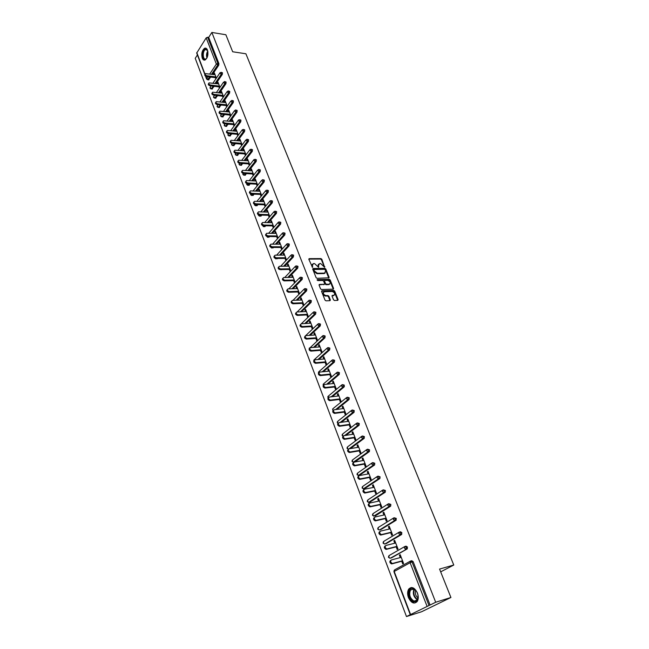 <?xml version="1.0" encoding="UTF-8"?>
<svg xmlns="http://www.w3.org/2000/svg" width="649" height="649" viewBox="0 0 649 649"><rect width="100%" height="100%" fill="white"/><g stroke="black" fill="none" stroke-linecap="round" stroke-linejoin="round"><path stroke-width="0.97" d="M324.589 267.193L321.855 259.276L320.931 258.586L309.135 258.651L308.851 259.349L312.477 267.339L312.356 265.871L313.289 263.608L314.538 263.575L318.562 267.266L318.432 265.798L319.616 263.535L320.582 263.526L324.589 267.193M324.403 267.161L321.409 259.73L320.484 259.04L308.794 259.105L309.224 258.643M312.745 266.844L312.299 267.291L311.918 266.325L312.356 265.871M318.821 266.771L318.375 267.218L317.994 266.252L318.432 265.798M417.429 592.991C414.654 587.556 411.758 586.242 408.74 589.049C407.361 591.304 407.264 594.151 408.448 597.583C411.215 603.067 414.127 604.381 417.185 601.526C418.54 599.254 418.621 596.407 417.429 592.991M207.477 50.07C206.771 48.399 205.814 47.799 204.605 48.253C202.017 50.395 201.222 53.689 202.245 58.126C202.95 59.822 203.916 60.43 205.141 59.959C207.721 57.802 208.499 54.508 207.477 50.07M333.521 299.789L334.47 300.495L337.788 300.357L338.105 299.611L334.681 291.109L333.748 290.411L321.928 290.784L321.612 291.531L325.019 300.122L325.968 300.828L330.025 300.665L330.349 299.919L328.889 296.244L327.94 295.546L325.952 295.611C323.251 294.492 322.691 293.194 324.281 291.742L332.158 291.482C334.835 292.61 335.387 293.892 333.821 295.327L332.377 295.384L332.061 296.131L333.521 299.789M211.858 32.45L225.868 34.746L232.683 51.774L245.898 53.778L453.773 565.028L439.56 569.068L450.925 597.486L435.69 602.256L211.858 32.45L208.686 37.399L207.648 37.228L217.861 63.44L218.9 63.586L208.686 37.399M328.775 278.072L329.14 277.35L325.782 269.027L324.857 268.337L313.134 268.491L312.753 269.213L316.095 277.626L317.037 278.324L328.686 277.796L325.336 269.481L324.411 268.783L312.696 268.946L313.134 268.491M330.211 280.011L333.594 288.424L333.294 289.154L321.482 289.519L320.533 288.813L319.089 285.162L319.397 284.432L324.313 284.294L324.622 283.564L323.664 281.171L322.723 280.473L317.734 280.587L317.337 279.581L329.278 279.313L330.211 280.011L329.757 280.457L333.14 288.862L333.594 288.424M440.679 571.85L453.773 565.028M405.438 549.573L405.244 549.086M399.833 535.165L399.638 534.654M204.841 74.505L196.696 53.08L206.179 37.869L207.648 37.228M197.41 54.954L195.227 58.337L406.477 616.55L421.59 611.747L450.925 597.486M435.69 602.256L406.477 616.55M214.77 73.929L213.919 73.816L214.438 73.053L216.385 78.107M213.919 73.816L214.235 74.635M215.411 77.685L215.866 78.87M410.906 560.931L411.742 560.704L413.153 561.636L412.034 561.945L428.94 605.363M430.068 605.006L413.153 561.636M218.9 63.586L218.721 65.241L212.564 74.416M210.771 77.077L208.378 79.892M405.276 546.361L406.079 546.158L407.467 547.058L407.158 548.94L391.136 557.986M399.711 531.969L400.482 531.782L401.853 532.659L401.553 534.533L385.693 543.805M394.219 517.756L396.304 518.437L396.004 520.303L380.314 529.787M388.792 503.713L390.828 504.387L390.714 506.082L375 515.939M383.421 489.841L385.409 490.498L385.287 492.202L369.752 502.253M378.124 476.139L380.063 476.788L379.933 478.491L364.56 488.721M372.883 462.599L374.773 463.232L374.635 464.952L359.432 475.352M367.699 449.213L369.549 449.838L369.395 451.566L354.971 461.974M362.58 435.99L364.389 436.599L364.227 438.335L350.436 448.573M357.526 422.921L359.286 423.513L359.108 425.257L345.893 435.357M352.521 410.006L354.24 410.59L354.054 412.334L341.358 422.312M347.572 397.237L349.251 397.805L349.057 399.565L336.831 409.422M342.68 384.614L344.327 385.165L344.124 386.934L332.32 396.701M337.845 372.145L339.451 372.68L339.24 374.449L327.842 384.135M333.067 359.806L334.641 360.325L334.413 362.11L323.38 371.715M328.337 347.613L329.879 348.115L329.635 349.908L318.951 359.449M323.656 335.549L325.165 336.044L324.922 337.837L314.546 347.32M319.016 323.616L320.509 324.102L320.265 325.895L310.173 335.338M314.424 311.812L315.901 312.299L315.665 314.084L305.841 323.486M309.889 300.138L311.35 300.625L311.114 302.402L301.542 311.78M305.395 288.594L306.847 289.073L306.612 290.841L297.274 300.195M300.958 277.18L302.393 277.65L302.158 279.419L293.048 288.74M296.561 265.879L297.98 266.35L297.753 268.11L288.854 277.415M285.536 280.847L285.089 280.855M292.212 254.708L293.624 255.171L293.397 256.931L284.692 266.22M281.544 269.586L280.701 269.668M287.913 243.651L289.308 244.113L289.089 245.866L280.579 255.138M277.537 258.456L276.515 258.716M283.662 232.715L285.049 233.178L284.822 234.922L276.49 244.178M273.553 247.447L272.369 247.877M279.451 221.893L280.822 222.356L280.603 224.092L272.45 233.34M269.611 236.552L268.272 237.153M275.281 211.185L276.644 211.647L276.433 213.383L268.435 222.615M265.692 225.787L264.897 226.671L264.224 226.533M271.16 200.59L272.515 201.052L272.304 202.78L264.468 212.004M261.815 215.127L260.882 216.182L260.208 216.028M267.08 190.108L268.426 190.563L268.215 192.291L260.525 201.506M257.961 204.589L256.915 205.806L256.241 205.636M263.04 179.732L264.378 180.187L264.167 181.907L256.631 191.114M254.14 194.156L252.98 195.527L252.315 195.341M259.048 169.462L260.371 169.916L260.168 171.636L252.769 180.836M250.352 183.837L248.583 185.33M255.089 159.305L256.404 159.751L256.209 161.463L248.94 170.663M246.596 173.632L244.746 175.262M251.179 149.246L252.485 149.692L252.283 151.395L245.144 160.595M242.872 163.524L240.941 165.292M247.301 139.284L248.599 139.738L248.405 141.433L241.387 150.625M239.181 153.521L237.177 155.427M243.464 129.427L244.754 129.881L244.559 131.577L237.664 140.76M235.514 143.624L233.453 145.652M239.668 119.676L240.949 120.122L240.755 121.809L233.981 130.993M231.888 133.832L229.762 135.982M235.912 110.014L237.185 110.468L236.99 112.147L230.322 121.331M228.294 124.129L226.112 126.401M232.188 100.449L233.453 100.903L233.267 102.583L226.704 111.758M224.724 114.532L222.493 116.917M228.497 90.982L229.762 91.436L229.576 93.107L223.118 102.282M221.187 105.024L218.916 107.523M224.854 81.612L226.103 82.058L225.917 83.729L219.565 92.896M217.683 95.614L215.371 98.226M221.236 72.323L222.485 72.777L222.299 74.44L216.052 83.607M214.211 86.301L211.858 89.018M219.954 87.364L217.975 82.22L217.456 82.983L217.78 83.826M218.956 86.893L219.435 88.126M223.564 96.717L221.544 91.485L221.017 92.239L221.358 93.115M222.542 96.19L223.037 97.472M227.207 106.16L225.154 100.838L224.619 101.593L224.968 102.493M226.152 105.576L226.671 106.915M230.882 115.7L228.797 110.281L228.261 111.036L228.618 111.961M229.811 115.06L230.346 116.447M234.605 125.338L232.48 119.822L231.936 120.568L232.301 121.525M233.502 124.632L234.054 126.076M238.353 135.065L236.195 129.459L235.644 130.206L236.025 131.179M237.226 134.302L237.802 135.803M242.15 144.897L239.943 139.194L239.392 139.933L239.781 140.938M240.99 144.078L241.59 145.627M245.979 154.827L243.74 149.027L243.18 149.757L243.578 150.795M244.795 153.943L245.411 155.557M249.841 164.854L247.569 158.956L247.001 159.686L247.415 160.749M248.632 163.913L249.273 165.584M253.751 174.987L251.439 168.991L250.863 169.714L251.285 170.809M252.51 173.981L253.175 175.709M257.702 185.233L255.349 179.124L254.765 179.838L255.203 180.974M256.428 184.162L257.118 185.947M261.693 195.576L259.3 189.362L258.708 190.076L259.162 191.236M260.395 194.44L261.101 196.282M265.725 206.025L263.283 199.705L262.699 200.419L263.153 201.612M264.394 204.824L265.125 206.731M269.797 216.579L267.315 210.162L266.723 210.868L267.193 212.093M268.435 215.322L269.189 217.285M273.894 227.215L271.396 220.725L270.787 221.423L271.274 222.68M272.523 225.925L273.286 227.904M278.04 237.956L275.509 231.401L274.9 232.091L275.395 233.38M276.652 236.642L277.423 238.645M282.226 248.81L279.67 242.191L279.054 242.872L279.565 244.202M280.822 247.472L281.601 249.5M285.041 258.416L285.828 260.46L286.46 259.787L283.873 253.094L283.248 253.767L283.775 255.13M289.3 269.481L290.103 271.55L290.736 270.876L288.124 264.111L287.491 264.784L288.034 266.179M293.608 280.66L294.419 282.753L295.06 282.088L292.423 275.249L291.782 275.914L292.334 277.35M297.964 291.961L298.783 294.078L299.432 293.421L296.763 286.509L296.114 287.166L296.682 288.635M302.369 303.391L303.188 305.525L303.854 304.876L301.152 297.883L300.495 298.54L301.079 300.049M306.815 314.943L307.65 317.101L308.316 316.461L305.59 309.395L304.925 310.035L305.525 311.585M311.317 326.617L312.161 328.808L312.834 328.167L310.076 321.02L309.411 321.661L310.019 323.251M315.868 338.429L316.72 340.636L317.402 340.011L314.611 332.783L313.938 333.416L314.562 335.046M320.468 350.363L321.328 352.602L322.018 351.977L319.203 344.676L318.513 345.3L319.154 346.972M325.117 362.442L325.985 364.697L326.682 364.089L323.835 356.699L323.145 357.315L323.802 359.027M329.822 374.651L330.698 376.931L331.412 376.331L328.524 368.859L327.826 369.468L328.499 371.22M334.576 386.999L335.468 389.303L336.182 388.71L333.27 381.15L332.556 381.758L333.253 383.551M339.386 399.484L340.287 401.82L341.017 401.228L338.064 393.586L337.342 394.178L338.056 396.02M344.254 412.115L345.163 414.476L345.901 413.9L342.915 406.169L342.185 406.753L342.915 408.635M349.178 424.892L350.095 427.277L350.841 426.709L347.823 418.889L347.085 419.465L347.832 421.396M354.159 437.815L355.084 440.233L355.839 439.673L352.788 431.763L352.042 432.331L352.805 434.311M359.189 450.885L360.138 453.335L360.893 452.783L357.81 444.776L357.055 445.336L357.834 447.364M364.292 464.116L365.241 466.59L366.012 466.047L362.888 457.951L362.126 458.502L362.929 460.579M369.443 477.502L370.409 480.009L371.187 479.473L368.032 471.279L367.253 471.815L368.072 473.948M374.66 491.042L375.641 493.581L376.428 493.053L373.232 484.762L372.445 485.29L373.289 487.472M379.941 504.744L380.931 507.315L381.734 506.796L378.497 498.408L377.702 498.927L378.562 501.158M385.287 518.616L386.285 521.212L387.096 520.709L383.819 512.223L383.015 512.726L383.9 515.014M390.69 532.651L391.704 535.279L392.523 534.792L389.213 526.193L388.394 526.696L389.295 529.032M396.166 546.856L397.188 549.516L398.024 549.038L394.665 540.341L393.846 540.828L394.762 543.221M401.707 561.239L402.745 563.932L403.589 563.462L400.19 554.66L399.354 555.13L400.295 557.58M217.456 82.983L218.307 83.088M221.017 92.239L221.877 92.345M224.619 101.593L225.479 101.69M228.261 111.036L229.121 111.125M231.936 120.568L232.796 120.657M235.644 130.206L236.512 130.279M239.392 139.933L240.26 140.006M243.18 149.757L244.048 149.822M247.001 159.686L247.869 159.743M250.863 169.714L251.739 169.77M254.765 179.838L255.641 179.887M258.708 190.076L259.592 190.116M262.699 200.419L263.575 200.452M266.723 210.868L267.599 210.893M270.787 221.423L271.671 221.447M274.9 232.091L275.784 232.107M279.054 242.872L279.938 242.88M283.248 253.767L284.14 253.767M287.491 264.784L288.383 264.776M291.782 275.914L292.675 275.898M296.114 287.166L297.007 287.142M300.495 298.54L301.396 298.508M304.925 310.035L305.825 309.995M309.411 321.661L310.303 321.612M313.938 333.416L314.838 333.359M318.513 345.3L319.413 345.227M323.145 357.315L324.046 357.234M327.826 369.468L328.727 369.378M332.556 381.758L333.464 381.661M337.342 394.178L338.251 394.073M342.185 406.753L343.094 406.639M347.085 419.465L347.994 419.343M352.042 432.331L352.951 432.193M357.055 445.336L357.964 445.19M362.126 458.502L363.042 458.34M367.253 471.815L368.17 471.645M372.445 485.29L373.362 485.111M377.702 498.927L378.618 498.732M383.015 512.726L383.94 512.523M388.394 526.696L389.319 526.477M393.846 540.828L394.762 540.593M399.354 555.13L400.279 554.887M318.424 264.175L317.994 266.252M312.347 264.24L311.918 266.325M325.19 269.814L324.541 269.327L314.254 269.473L313.986 269.976L314.4 271.006L317.402 273.245L324.662 273.107L325.603 270.836L325.19 269.814M313.954 269.733L313.54 270.43L313.986 269.976M325.165 272.945L324.216 273.562L316.955 273.7L313.954 271.46L313.54 270.43M319.462 284.424L319.024 284.854L324.224 284.327M317.053 280.027L328.824 279.76L329.278 279.313M329.189 284.173L329.335 284.165C330.86 282.737 330.3 281.463 327.656 280.36L324.881 280.425L324.573 281.147L325.53 283.548L326.471 284.246L329.189 284.173L328.735 284.619L329.724 284.043M324.524 280.782L324.127 281.593L324.573 281.147M328.735 284.619L326.017 284.692L325.084 283.994L324.127 281.593M329.757 280.457L328.824 279.76M334.227 295.214L331.996 295.822M323.405 292.31C322.383 293.981 323.08 295.23 325.498 296.058L325.952 295.611M329.952 300.674L328.426 296.69L327.485 295.985L325.498 296.058M337.707 300.365L334.227 291.555L333.286 290.857L321.547 291.231M215.087 74.749L205.514 73.621C204.954 74.448 205.417 75.154 206.901 75.738L206.39 76.509C204.906 75.925 204.443 75.219 205.003 74.392L205.206 74.091M206.39 76.509L216.263 77.791M206.901 75.738L215.93 76.923M218.632 83.94L209.059 82.861C208.475 83.705 208.937 84.419 210.438 85.003L209.919 85.773C208.418 85.181 207.956 84.467 208.54 83.632L208.727 83.348M209.919 85.773L219.816 86.998M210.438 85.003L219.484 86.13M222.209 93.213L212.629 92.199C212.028 93.05 212.483 93.772 214 94.365L213.48 95.127C211.963 94.535 211.501 93.813 212.101 92.961L212.288 92.693M213.48 95.127L223.394 96.287M214 94.365L223.069 95.427M225.828 102.591L216.239 101.625C215.614 102.485 216.068 103.215 217.602 103.816L217.074 104.57C215.541 103.978 215.087 103.248 215.711 102.388L215.882 102.136M217.074 104.57L227.02 105.673M217.602 103.816L226.688 104.822M229.478 112.05L219.881 111.149C219.232 112.017 219.687 112.756 221.244 113.356L220.709 114.11C219.159 113.51 218.705 112.772 219.346 111.904L219.516 111.669M220.709 114.11L230.671 115.149M221.244 113.356L230.346 114.305M233.161 121.606L223.564 120.763C222.899 121.647 223.345 122.393 224.919 123.002L224.376 123.756C222.81 123.14 222.356 122.393 223.029 121.517L223.183 121.298M224.376 123.756L234.362 124.713M224.919 123.002L234.046 123.886M207.007 57.826L205.522 59.286C202.066 60.884 201.734 50.265 205.206 49.097L207.315 50.03L207.794 51.149M207.55 50.492L205.49 49.543C202.31 50.727 202.658 60.422 205.83 58.954L206.625 58.394M205.936 48.204L205.125 48.367C201.766 49.559 201.279 59.659 204.549 60.122M413.681 601.712C407.799 600.041 407.369 586.363 413.275 588.546L413.762 588.74C415.774 589.819 417.145 591.839 417.883 594.8C418.467 599.822 417.064 602.126 413.681 601.712M416.252 590.988L413.64 588.935L410.476 590.022C408.781 594.671 409.965 598.37 414.021 601.12L417.242 600.009L418.118 597.048M418.013 597.997C415.603 595.896 414.816 593.316 415.636 590.257M411.182 587.523L409.332 588.919C407.223 594.687 408.683 599.27 413.713 602.686M236.885 131.26L227.288 130.473C226.59 131.366 227.045 132.12 228.635 132.745L228.083 133.491C226.493 132.867 226.047 132.112 226.736 131.228L226.882 131.025M228.083 133.491L238.094 134.384M228.635 132.745L237.777 133.564M240.649 141.011L231.044 140.289C230.322 141.19 230.768 141.953 232.383 142.577L231.831 143.324C230.217 142.699 229.77 141.928 230.492 141.036L230.622 140.849M231.831 143.324L241.858 144.151M232.383 142.577L241.55 143.34M244.446 150.86L234.841 150.203C234.094 151.112 234.54 151.882 236.171 152.515L235.611 153.253C233.981 152.62 233.543 151.85 234.281 150.941L234.403 150.779M235.611 153.253L245.663 154.008M236.171 152.515L245.354 153.213M248.283 160.814L238.678 160.214C237.907 161.139 238.345 161.917 239.992 162.558L239.432 163.288C237.785 162.648 237.347 161.869 238.11 160.952L238.224 160.806M239.432 163.288L249.5 163.97M239.992 162.558L249.2 163.191M252.161 170.865L242.556 170.33C241.761 171.263 242.199 172.05 243.862 172.707L243.294 173.429C241.623 172.78 241.185 171.993 241.98 171.06L242.077 170.938M243.294 173.429L253.386 174.037M243.862 172.707L253.086 173.267M256.079 181.022L246.466 180.552C245.647 181.493 246.085 182.296 247.772 182.953L247.188 183.675C245.509 183.018 245.071 182.215 245.89 181.274L245.979 181.168M247.188 183.675L257.304 184.202M247.772 182.953L257.012 183.44M260.038 191.277L250.425 190.879C249.581 191.828 250.011 192.639 251.715 193.305L251.131 194.027C249.427 193.353 248.997 192.55 249.841 191.601L249.914 191.512M251.131 194.027L261.271 194.481M251.715 193.305L260.979 193.727M264.029 201.644L254.424 201.312C253.548 202.277 253.978 203.096 255.706 203.77L255.114 204.484C253.386 203.81 252.964 202.991 253.84 202.026L253.897 201.961M255.114 204.484L265.271 204.857M255.706 203.77L264.987 204.119M268.069 212.118L258.472 211.858C257.564 212.831 257.986 213.659 259.738 214.348L259.138 215.054C257.385 214.365 256.972 213.537 257.872 212.572L257.913 212.515M259.138 215.054L269.319 215.346M259.738 214.348L269.035 214.616M272.158 222.704L262.553 222.518C261.62 223.499 262.034 224.335 263.81 225.033L263.202 225.73C261.433 225.033 261.02 224.197 261.953 223.215L261.977 223.183M263.202 225.73L273.407 225.941M263.81 225.033L273.132 225.227M276.279 233.397L266.682 233.283C265.717 234.273 266.131 235.125 267.923 235.83L267.315 236.528C265.522 235.822 265.108 234.97 266.074 233.981L266.074 233.981M267.315 236.528L277.537 236.65M267.923 235.83L277.269 235.952M280.449 244.202L270.86 244.17C269.862 245.168 270.268 246.028 272.085 246.75L271.469 247.439C269.651 246.717 269.246 245.857 270.235 244.86M271.469 247.439L281.707 247.472M272.085 246.75L281.447 246.79M284.66 255.13L275.079 255.171C274.048 256.177 274.454 257.053 276.287 257.783L275.663 258.464C273.837 257.742 273.432 256.874 274.438 255.86M275.663 258.464L285.925 258.407M276.287 257.783L285.665 257.742M288.919 266.171L279.338 266.293C278.283 267.307 278.681 268.191 280.538 268.929L279.906 269.611C278.072 268.889 277.658 268.013 278.681 266.974M279.906 269.611L290.192 269.465M280.538 268.929L289.941 268.808M293.226 277.334L283.654 277.537C282.558 278.559 282.956 279.451 284.838 280.206L284.197 280.871C282.347 280.149 281.934 279.265 282.972 278.21M284.197 280.871L294.5 280.644M284.838 280.206L294.257 279.995M297.575 288.61L288.01 288.894C286.89 289.933 287.28 290.833 289.178 291.604L288.529 292.261C286.671 291.539 286.258 290.638 287.304 289.576M288.529 292.261L298.856 291.936M289.178 291.604L298.613 291.304M301.972 300.016L292.415 300.39C291.263 301.428 291.644 302.345 293.567 303.124L292.918 303.781C291.036 303.051 290.63 302.142 291.693 301.055M292.918 303.781L303.261 303.351M293.567 303.124L303.026 302.734M306.417 311.544L296.869 311.999C295.684 313.053 296.066 313.978 298.013 314.773L297.347 315.422C295.457 314.684 295.044 313.767 296.122 312.664M297.347 315.422L307.715 314.895M298.013 314.773L307.48 314.294M310.92 323.202L301.379 323.746C300.154 324.808 300.528 325.741 302.499 326.544L301.826 327.185C299.919 326.455 299.514 325.53 300.609 324.403M301.826 327.185L312.218 326.569M302.499 326.544L311.991 325.985M315.463 334.981L305.93 335.622C304.673 336.693 305.046 337.634 307.034 338.454L306.36 339.086C304.438 338.356 304.032 337.415 305.144 336.271M306.36 339.086L316.769 338.364M307.034 338.454L316.55 337.796M320.054 346.899L310.538 347.629C309.248 348.708 309.614 349.665 311.617 350.501L310.928 351.125C308.997 350.371 308.599 349.422 309.727 348.278M310.944 351.125L321.369 350.298M311.625 350.501L321.158 349.746M324.703 358.946L315.163 359.773C313.881 360.86 314.238 361.826 316.225 362.677L315.536 363.302C313.605 362.523 313.216 361.558 314.367 360.414M315.576 363.294L326.017 362.361M316.266 362.677L325.814 361.826M329.4 371.131L319.843 372.064C318.562 373.151 318.91 374.124 320.89 375L320.192 375.609C318.261 374.806 317.88 373.824 319.057 372.688M320.265 375.609L330.722 374.554M320.963 374.992L330.528 374.043M334.154 383.454L324.581 384.484C323.299 385.579 323.648 386.569 325.611 387.461L324.898 388.061C322.975 387.226 322.61 386.236 323.802 385.1M344.376 386.504L343.751 387.015M325.003 388.053L335.484 386.893M325.709 387.453L335.29 386.398M338.965 395.914L329.368 397.05C328.094 398.153 328.435 399.159 330.382 400.06L329.668 400.652C327.745 399.784 327.388 398.786 328.605 397.659M329.797 400.644L340.295 399.37M330.511 400.052L340.108 398.892M343.824 408.521L334.219 409.762C332.945 410.874 333.27 411.888 335.217 412.813L334.486 413.397C332.564 412.496 332.223 411.482 333.456 410.355M334.649 413.389L345.163 411.993M335.371 412.796L344.984 411.531M348.74 421.274L339.119 422.621C337.845 423.74 338.17 424.762 340.1 425.703L339.362 426.279C337.439 425.346 337.115 424.324 338.372 423.205M339.549 426.271L350.087 424.762M340.287 425.695L349.916 424.316M353.713 434.165L344.075 435.633C342.81 436.753 343.126 437.791 345.041 438.748L344.294 439.316C342.38 438.359 342.064 437.321 343.329 436.201M344.514 439.308L355.068 437.669M345.26 438.74L354.906 437.248M358.751 447.218L349.089 448.792C347.823 449.919 348.14 450.974 350.038 451.955L349.284 452.507C347.385 451.534 347.069 450.479 348.343 449.351M349.535 452.499L360.106 450.739M350.29 451.939L359.952 450.333M363.838 460.417L354.167 462.112C352.902 463.248 353.218 464.311 355.1 465.309L354.33 465.852C352.448 464.862 352.139 463.8 353.405 462.664M354.614 465.844L365.209 463.954M355.384 465.292L365.054 463.573M368.989 473.778L359.303 475.587C358.045 476.731 358.353 477.81 360.219 478.824L359.441 479.36C357.575 478.345 357.274 477.275 358.532 476.131M359.757 479.343L370.36 477.323M360.536 478.808L370.222 476.966M374.205 487.285L364.503 489.224C363.245 490.376 363.545 491.471 365.403 492.494L364.616 493.021C362.759 491.999 362.466 490.904 363.716 489.752M384.07 492.542L385.255 492.21M364.957 493.013L375.584 490.855M365.744 492.486L375.455 490.514M379.478 500.963L369.76 503.024C368.51 504.184 368.802 505.295 370.644 506.342L369.849 506.853C368.007 505.806 367.715 504.703 368.973 503.543M370.222 506.837L380.866 504.549M371.017 506.325L380.744 504.232M384.816 514.803L375.09 516.993C373.84 518.162 374.124 519.281 375.949 520.344L375.146 520.855C373.321 519.792 373.037 518.673 374.286 517.504M375.552 520.839L386.204 518.405M376.355 520.328L386.09 518.113M390.219 528.813L380.476 531.133C379.235 532.31 379.511 533.446 381.328 534.525L380.509 535.019C378.7 533.94 378.416 532.805 379.665 531.628M380.947 535.003L391.615 532.431M381.766 534.508L391.509 532.156M395.687 542.986L385.928 545.444C384.687 546.628 384.971 547.78 386.763 548.876L385.936 549.362C384.143 548.259 383.867 547.115 385.108 545.931M386.406 549.346L397.091 546.62M387.234 548.859L396.993 546.377M401.22 557.337L391.452 559.925C390.219 561.134 390.487 562.285 392.272 563.405L391.436 563.876C389.66 562.764 389.384 561.604 390.617 560.403M391.931 563.859L402.631 560.987M392.767 563.389L402.542 560.768M324.395 267.145L324.841 266.698M196.777 52.545L205.06 74.311M205.83 76.331L206.682 78.57L207.923 76.704M209.708 74.035L216.36 64.081L206.179 37.869M205.449 76.103L206.585 79.089L206.682 78.57L209.01 79.697M218.721 65.241L216.36 64.081L217.861 63.44L217.683 65.095L211.525 74.278M426.993 606.134L410.111 562.699L394.211 571.477L410.468 614.222M410.298 561.182L394.73 569.798L393.927 571.704L410.168 614.416M412.034 561.945L410.111 562.699L410.622 561.004L412.034 561.945M209.741 76.947L207.372 79.778M222.299 74.44L221.26 74.302L221.439 72.639L220.133 72.574L219.938 73.28L221.26 74.302L215.014 83.478M213.18 86.171L211.46 88.702L210.154 87.696L211.087 85.911M210.852 88.913L212.491 88.824M225.917 83.729L224.879 83.591L218.526 92.775M216.652 95.492L214.973 97.918L216.012 98.04M229.576 93.107L228.529 92.977L222.08 102.161M220.149 104.911L218.518 107.231L219.557 107.345M233.267 102.583L232.212 102.461L225.665 111.644M223.686 114.419L222.104 116.642L223.142 116.747M236.99 112.147L235.944 112.034L229.284 121.225M227.247 124.032L225.722 126.133L226.761 126.231M240.755 121.809L239.708 121.704L232.934 130.895M230.841 133.735L229.373 135.73L230.419 135.819M244.559 131.577L243.505 131.479L236.617 140.671M234.467 143.543L233.064 145.417L234.111 145.498M248.405 141.433L247.342 141.344L240.333 150.544M238.126 153.448L236.788 155.2L237.842 155.273M252.283 151.395L251.228 151.314L244.089 160.522M241.817 163.451L240.56 165.081L241.606 165.146M256.209 161.463L255.146 161.39L247.877 170.598M245.541 173.567L244.357 175.06L245.411 175.125M260.168 171.636L259.105 171.563L251.707 180.779M249.297 183.781L248.202 185.143L249.257 185.2M264.167 181.907L263.105 181.85L255.568 191.066M253.078 194.116L252.08 195.333L253.142 195.381M268.215 192.291L267.145 192.242L259.462 201.466M256.899 204.549L255.998 205.628L257.061 205.66M272.304 202.78L271.233 202.739L263.397 211.972M260.752 215.095L259.965 216.028L261.028 216.052M276.433 213.383L275.363 213.351L267.372 222.591M264.63 225.763L263.965 226.533L265.027 226.55M280.603 224.092L279.532 224.075L271.379 233.324M268.54 236.544L268.013 237.145L269.075 237.161M284.822 234.922L283.751 234.906L275.419 244.178M272.491 247.439L272.093 247.877L273.164 247.877M289.089 245.866L288.01 245.866L279.5 255.146M276.466 258.456L277.293 258.708M293.397 256.931L292.318 256.931L283.621 266.228M280.465 269.603L281.471 269.659M297.753 268.11L296.674 268.126L287.775 277.439M302.158 279.419L301.071 279.443L291.969 288.773M306.612 290.841L305.525 290.882L296.195 300.236M311.114 302.402L310.019 302.442L300.455 311.828M315.665 314.084L314.57 314.132L304.754 323.551M320.265 325.895L319.17 325.96L309.086 335.411M324.922 337.837L323.827 337.91L313.459 347.41M313.978 360.584L314.57 359.384L326.966 348.253M329.627 349.916L328.524 350.006L317.856 359.546L328.54 349.989L327.039 348.919L327.615 347.669L328.775 348.205L328.54 349.989L329.635 349.908M318.659 372.859L319.162 371.439L331.72 360.438M334.381 362.134L333.286 362.231L322.285 371.82M323.413 385.263L323.81 383.624L336.531 372.753M339.2 374.489L338.097 374.595L326.747 384.249M328.248 397.788L328.508 395.947L341.398 385.214M344.067 386.982L342.964 387.104L331.225 396.831M333.164 410.452L332.677 409.754L333.253 408.416L346.323 397.813M348.992 399.622L347.888 399.76L335.736 409.568M338.178 423.253L337.488 422.385L338.056 421.023L351.304 410.557M353.973 412.415L352.869 412.561L340.254 422.467M343.345 436.185L342.348 435.163L342.915 433.775L356.35 423.456M359.011 425.346L357.907 425.509L344.789 435.528M348.481 449.165L347.264 448.086L347.823 446.666L361.452 436.501M364.113 438.432L363.002 438.61L349.332 448.759M352.204 460.214L352.001 461.471L353.551 462.258L352.237 461.163L352.796 459.719L366.612 449.7M369.273 451.68L368.161 451.866L353.153 462.291M357.234 473.413L357.031 474.687L358.564 475.482L357.266 474.387L357.826 472.918L371.845 463.053M374.489 465.082L373.378 465.276L358.8 475.474L359.903 475.263M362.329 486.758L362.11 488.056L363.635 488.867L362.361 487.772L362.913 486.271L377.134 476.569M379.77 478.637L378.659 478.857L363.894 488.859L365.006 488.632M367.488 500.265L367.261 501.588L368.77 502.407L367.512 501.304L368.056 499.779L382.488 490.246M385.117 492.356L369.054 502.399L370.165 502.164M372.704 513.935L372.469 515.282L373.97 516.117L372.729 515.006L373.264 513.456L387.915 504.095M390.528 506.244L375.39 515.85M377.978 527.767L377.734 529.13L379.227 529.982L378.002 528.87L378.537 527.288L393.408 518.105M396.004 520.303L380.671 529.706M383.324 541.761L383.064 543.148L384.549 544.016L383.34 542.905L383.867 541.29L398.965 532.285M401.553 534.533L386.017 543.724M388.727 555.925L388.459 557.345L389.935 558.213L388.743 557.102L389.27 555.455L404.595 546.645M407.158 548.94L391.428 557.905M225.057 81.928L224.44 81.555L223.548 82.569L224.879 83.591L225.057 81.928M214.357 98.129L214.973 97.918L213.659 96.92L214.527 95.249M228.716 91.306L228.075 90.933L227.191 91.955L228.529 92.977L228.716 91.306M217.902 107.434L218.518 107.231L217.204 106.225L217.999 104.676M232.407 100.782L231.75 100.4L230.874 101.431L232.212 102.461L232.407 100.782M221.487 116.828L222.104 116.642L220.782 115.627L221.496 114.2M236.131 110.354L235.465 109.965L234.597 111.003L235.944 112.034L236.131 110.354M225.098 126.32L225.722 126.133L224.392 125.127L225.025 123.813M239.895 120.016L238.605 119.878L238.353 120.673L239.708 121.704L239.895 120.016M228.748 135.909L229.373 135.73L228.042 134.716L228.586 133.532M243.7 129.784L242.41 129.63L242.15 130.441L243.505 131.479L243.7 129.784M232.439 145.595L233.064 145.417L231.725 144.394L232.172 143.348M247.545 139.649L246.815 139.243L245.979 140.306L247.342 141.344L247.545 139.649M236.163 155.371L236.788 155.2L235.449 154.178L235.79 153.269M251.423 149.611L250.149 149.424L249.857 150.276L251.228 151.314L251.423 149.611M239.927 165.244L240.56 165.081L239.205 164.059L239.359 163.28M255.349 159.678L254.067 159.476L253.767 160.344L255.146 161.39L255.349 159.678M243.724 175.222L244.357 175.06L243.002 174.037L243.026 173.388M259.308 169.851L258.521 169.43L257.718 170.517L259.105 171.563L259.308 169.851M247.561 185.306L248.202 185.143L246.798 183.602M263.307 180.13L262.504 179.7L261.717 180.803L263.105 181.85L263.307 180.13M251.447 195.487L252.08 195.333L250.644 193.921M267.356 190.514L266.098 190.262L265.749 191.187L267.145 192.242L267.356 190.514M255.365 205.774L255.998 205.628L254.562 204.362M271.444 201.003L270.195 200.736L269.83 201.685L271.233 202.739L271.444 201.003M259.324 216.166L259.965 216.028L258.553 214.916M275.574 211.615L274.332 211.323L273.951 212.296L275.363 213.351L275.574 211.615M263.324 226.663L263.965 226.533L262.626 225.601M279.751 222.331L278.51 222.023L278.121 223.013L279.532 224.075L279.751 222.331M267.364 237.274L268.013 237.145L266.78 236.414M283.97 233.161L282.737 232.837L282.331 233.851L283.751 234.906L283.97 233.161M271.452 247.999L272.093 247.877L271.047 247.366M288.229 244.113L287.012 243.764L286.582 244.795L288.01 245.866L288.229 244.113M275.582 258.837L276.223 258.716L275.444 258.44M292.545 255.179L291.579 254.708L290.882 255.868L292.318 256.931L292.545 255.179M296.901 266.366L295.693 265.976L295.23 267.055L296.674 268.126L296.901 266.366M283.978 280.863L284.465 280.871M301.306 277.675L300.106 277.261L299.627 278.372L301.071 279.443L301.306 277.675M305.76 289.105L304.568 288.675L304.073 289.803L305.525 290.882L305.76 289.105M310.263 300.665L309.078 300.211L308.567 301.363L310.019 302.442L310.263 300.665M314.814 312.347L313.645 311.877L313.11 313.053L314.57 314.132L314.814 312.347M319.413 324.167L318.253 323.673L317.702 324.873L319.17 325.96L319.413 324.167M304.868 336.377L317.621 324.273M324.07 336.117L322.926 335.598L322.342 336.831L323.827 337.91L324.07 336.117M309.378 348.424L322.261 336.206M333.537 360.422L332.369 359.871L331.793 361.144L333.286 362.231L333.537 360.422M338.356 372.786L337.164 372.21L336.596 373.508L338.097 374.595L338.356 372.786M343.224 385.287L342.023 384.687L341.455 386.009L342.964 387.104L343.224 385.287M348.148 397.934L346.931 397.318L346.371 398.664L347.888 399.76L348.148 397.934M353.129 410.736L351.904 410.087L351.344 411.458L352.869 412.561L353.129 410.736M358.175 423.675L356.934 423.01L356.374 424.405L357.907 425.509L358.175 423.675M363.278 436.769L362.012 436.079L361.469 437.507L363.002 438.61L363.278 436.769M368.437 450.025L367.164 449.303L366.612 450.763L368.161 451.866L368.437 450.025M369.395 451.566L367.951 451.874L353.754 462.242M373.662 463.427L372.372 462.688L371.828 464.173L373.378 465.276L373.662 463.427M358.199 475.514L373.143 465.292L374.635 464.952M378.943 476.999L377.637 476.228L377.101 477.745L378.659 478.857L378.943 476.999M363.302 488.892L378.399 478.865L379.933 478.491M384.289 490.733L382.967 489.938L382.439 491.48L384.005 492.591L384.289 490.733M368.47 502.431L383.721 492.599L385.287 492.202M389.708 504.63L388.37 503.802L387.834 505.376L389.408 506.496L389.708 504.63M373.694 516.133L389.1 506.504L390.714 506.082M395.184 518.697L393.829 517.845L393.302 519.443L394.884 520.563L395.184 518.697M378.578 529.681L379.56 529.965L394.551 520.579L396.206 520.125M400.733 532.934L399.354 532.058L398.843 533.689L400.425 534.808L400.733 532.934M383.957 543.748L384.906 544L400.076 534.817L401.763 534.338M406.347 547.35L404.952 546.442L404.441 548.105L406.039 549.232L406.347 547.35M389.408 557.994L390.309 558.205L407.394 548.73M320.484 259.04L320.931 258.586M321.409 259.73L321.855 259.276M324.411 268.783L324.857 268.337M325.336 269.481L325.782 269.027M328.686 277.796L329.14 277.35M313.954 271.46L314.4 271.006M316.955 273.7L317.402 273.245M323.997 273.578L324.443 273.132M323.802 284.749L324.249 284.303M325.084 283.994L325.53 283.548M326.017 284.692L326.471 284.246M331.996 295.79L332.418 295.384M333.245 295.782L333.708 295.336M327.485 295.985L327.94 295.546M328.426 296.69L328.889 296.244M329.895 300.357L330.349 299.919M321.547 291.206L321.985 290.784M333.286 290.857L333.748 290.411M334.227 291.555L334.681 291.109M337.642 300.049L338.105 299.611M206.942 57.939C206.212 55.49 206.487 53.186 207.753 51.02M207.867 51.571L207.177 57.445M417.339 599.871C413.583 597.056 412.48 593.462 414.03 589.081M414.411 589.276C413.032 593.397 414.078 596.812 417.542 599.498M409.373 588.862L408.74 589.049M208.751 79.941L206.585 79.089M219.881 72.948L212.921 83.218M210.106 87.315L210.057 88.215L212.239 89.059M223.491 82.236L216.401 92.523M213.61 96.531L213.562 97.431L215.76 98.275M227.134 91.614L219.922 101.917M217.155 105.828L217.099 106.736L219.321 107.572M230.817 101.082L223.475 111.417M220.733 115.222L220.676 116.139L222.915 116.958M234.532 110.646L227.053 121.006M224.343 124.705L224.278 125.622L226.542 126.441M238.288 120.308L230.671 130.692M227.994 134.286L227.929 135.211L230.2 136.014M242.085 130.068L234.313 140.476M231.677 143.956L231.612 144.889L233.908 145.692M245.914 139.924L237.996 150.365M235.392 153.732L235.327 154.665L237.639 155.46M249.792 149.887L241.712 160.352M239.157 163.597L239.083 164.538L241.42 165.325M253.702 159.946L245.452 170.444M242.953 173.567L242.872 174.516L245.233 175.287M257.653 170.111L249.232 180.641M246.79 183.635L246.709 184.592L249.086 185.354M261.644 180.381L253.045 190.952M250.611 193.905L250.579 194.773L252.98 195.527M265.684 190.765L256.89 201.36M254.473 204.313L254.489 205.06L256.915 205.806M269.757 201.247L260.768 211.89M258.391 214.835L258.44 215.452L260.882 216.182M273.878 211.842L264.678 222.534M262.366 225.471L263.835 226.647L264.897 226.671M278.048 222.55L268.629 233.283M266.398 236.22L268.954 237.266M282.258 233.372L272.604 244.154M270.495 247.099L273.059 247.975M286.509 244.316L276.612 255.146M277.196 258.797L274.665 258.107M290.809 255.365L280.66 266.26M281.39 269.733L278.948 269.294M295.157 266.544L284.733 277.504M299.554 277.837L288.837 288.862M303.992 289.259L292.975 300.357M308.486 300.803L297.137 311.982M313.029 312.477L301.323 323.754M309.395 347.961L309.184 348.618M313.938 359.879L313.751 360.852M318.537 371.934L318.416 373.151M322.237 371.828L333.237 362.231L334.413 362.11M323.186 384.127L323.17 385.538M326.674 384.257L338.032 374.603L339.24 374.449M327.883 396.45L327.996 398.04M331.128 396.847L342.875 387.112L344.124 386.934M332.637 408.919L332.905 410.655M335.606 409.584L347.775 399.768L349.057 399.565M337.448 421.526L337.269 422.718L337.91 423.399M340.1 422.483L352.723 412.569L354.054 412.334M342.307 434.27L342.12 435.487L343.078 436.274M344.603 435.552L357.745 425.517L359.108 425.257M347.223 447.169L347.037 448.402L348.448 449.205M349.113 448.792L362.815 438.619L364.227 438.335M394.203 570.252L393.927 571.704M324.216 273.562L324.662 273.107M323.859 284.741L324.313 284.294M328.889 284.603L329.335 284.165M333.367 295.774L333.821 295.327M206.974 49.77L205.49 49.543M413.875 589.016L410.476 590.022M311.617 350.501L310.928 351.125M316.225 362.677L315.536 363.302M320.89 375L320.192 375.609M325.611 387.461L324.898 388.061M330.382 400.06L329.668 400.652M335.217 412.813L334.486 413.397M340.1 425.703L339.362 426.279M345.041 438.748L344.294 439.316M350.038 451.955L349.284 452.507M355.1 465.309L354.33 465.852M360.219 478.824L359.441 479.36M365.403 492.494L364.616 493.021M370.644 506.342L369.849 506.853M375.949 520.344L375.146 520.855M381.328 534.525L380.509 535.019M386.763 548.876L385.936 549.362M392.272 563.405L391.436 563.876"/></g></svg>
